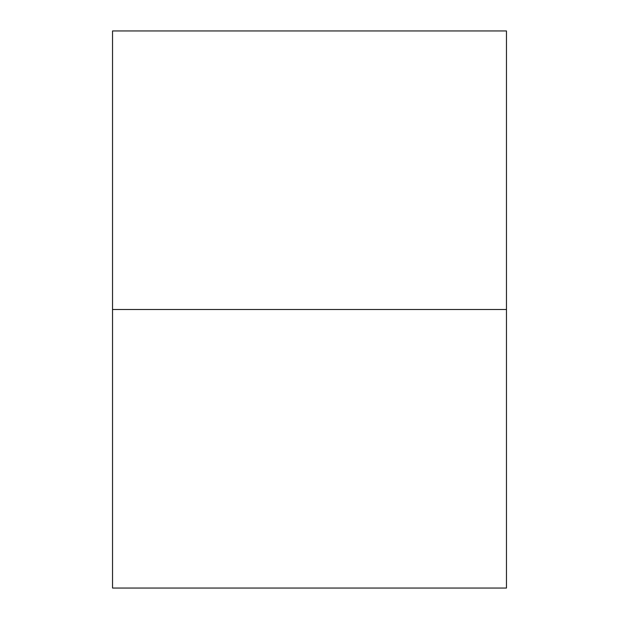 <?xml version="1.0" encoding="UTF-8"?>
<svg xmlns="http://www.w3.org/2000/svg" width="619" height="619" viewBox="0 0 619 619"><rect width="100%" height="100%" fill="white"/><g stroke="black" fill="none" stroke-linecap="round" stroke-linejoin="round"><path stroke-width="0.93" d="M506.466 588.05L112.534 588.05L112.534 309.5L506.466 309.5L506.466 588.05L112.534 588.05L112.534 309.5L506.466 309.5L112.534 309.5L112.534 30.95L506.466 30.95L112.534 30.95L112.534 309.5L506.466 309.5L506.466 588.05M506.466 30.95L506.466 309.5L506.466 30.95"/></g></svg>
